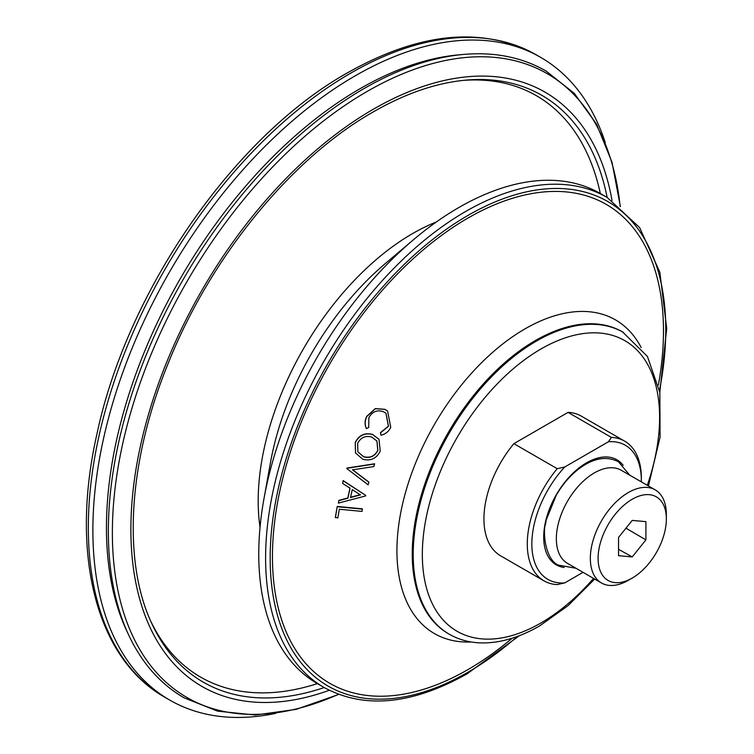 <?xml version="1.0" encoding="UTF-8"?>
<svg xmlns="http://www.w3.org/2000/svg" width="754" height="754" viewBox="0 0 754 754"><rect width="100%" height="100%" fill="white"/><g stroke="black" fill="none" stroke-linecap="round" stroke-linejoin="round"><path stroke-width="1.13" d="M623.143 465.293A60.659 35.023 120 0 0 586.593 462.796A60.659 35.023 120 0 0 577.366 469.28A60.659 35.023 120 0 0 544.708 525.849A60.659 35.023 120 0 0 564.143 567.479M605.33 142.789A371.034 214.221 120 0 0 540.75 57.417A371.034 214.221 120 0 0 355.238 75.796A371.034 214.221 120 0 0 112.846 402.759A371.034 214.221 120 0 0 169.725 700.07A371.034 214.221 120 0 0 275.936 713.312M463.512 54.429L458.658 54.863A358.499 206.982 120 0 0 359.95 88.755A358.499 206.982 120 0 0 126.455 630.25L128.519 634.679A361.534 208.726 120 0 1 363.984 88.604A361.534 208.726 120 0 1 463.512 54.429C494.492 51.734 521.985 57.247 546 70.989L574.322 93.392L596.537 124.127L612.012 162.251L620.382 206.643M600.325 193.524A335.709 193.825 120 0 0 463.371 80.376M150.913 621.579A335.709 193.825 120 0 0 317.377 683.614M659.816 392.372L666.706 328.471L659.863 272.269L639.599 227.538L607.159 197.463L600.316 193.514A282.957 163.364 120 0 0 458.837 207.529A282.957 163.364 120 0 0 413.569 239.659A282.957 163.364 120 0 0 263.947 498.809A282.957 163.364 120 0 0 317.359 683.605L324.201 687.554C364.531 709.307 412.231 704.688 467.291 673.699L519.327 635.707M381.015 435.247L380.525 432.796L388.48 426.33L386.029 413.305L383.541 411.769C377.207 409.582 372.325 411.533 368.894 417.622L368.687 427.433L366.435 428.64C364.672 424.653 364.795 420.609 366.812 416.51L375.388 408.696L384.898 409.403L387.584 411.005L390.751 427.311C388.734 431.514 385.492 434.153 381.015 435.247L380.421 432.655L388.367 426.198L385.973 413.249M366.435 428.64L366.321 428.498C364.559 424.521 364.682 420.478 366.689 416.387L375.266 408.593L384.776 409.309L387.528 410.958M355.511 452.881L355.238 442.504C358.885 435.199 364.634 432.485 372.485 434.379L378.942 439.262M352.438 469.638L368.894 482.089L368.169 484.86L346.793 468.564L346.953 468.046L374.549 463.776L373.852 466.566L352.514 469.855L368.97 482.324M338.348 503.116L338.904 500.665L347.896 498.224L350.054 488.234L342.636 483.418L343.183 480.798L365.747 495.369L365.624 495.934L338.348 503.116L338.838 500.392L347.83 497.96L349.979 487.989M342.636 483.418L343.108 480.562L365.747 495.369M335.341 517.395L337.226 506.443L362.363 508.827L362.033 511.401L339.328 509.252L337.82 517.932L335.341 517.395M658.44 385.04L659.354 379.469A276.501 159.641 120 0 0 467.961 218.066A276.501 159.641 120 0 0 272.448 556.706A276.501 159.641 120 0 0 467.961 669.59A276.501 159.641 120 0 0 507.923 641.758L512.286 638.176M568.054 412.381L611.4 437.405L608.478 441.731L564.718 466.999A77.436 44.703 -60 0 0 531.843 543.936A77.436 44.703 -60 0 0 564.718 582.908L557.225 584.595A80.659 46.569 -60 0 1 543.983 580.853L500.637 555.83A80.659 46.569 -60 0 1 513.879 443.663L568.054 412.381A80.659 46.569 -60 0 1 581.296 416.123L624.642 441.147A80.659 46.569 -60 0 1 641.352 478.074L641.352 480.713A77.436 44.703 -60 0 1 641.343 481.863M355.332 442.683C358.989 435.35 364.748 432.636 372.599 434.521L378.989 439.328L380.223 451.165C376.519 458.573 370.695 461.269 362.74 459.252L355.558 452.984L355.238 442.504M371.628 436.99C365.332 435.407 360.676 437.546 357.66 443.399L357.858 451.853L363.73 456.858C370.091 458.47 374.804 456.34 377.867 450.468L376.953 441.033L371.628 436.99M357.811 451.759L363.73 456.858M363.635 456.67C369.997 458.281 374.71 456.161 377.773 450.298L377.867 450.468M377.773 450.298L376.906 440.958M346.878 468.781L346.953 468.046M347.038 468.262L374.634 463.974M352.241 489.629L350.525 497.555L360.403 494.897L352.241 489.629M350.459 497.291L360.337 494.643M335.398 517.696L337.226 506.443M337.292 506.735L362.42 509.11M543.983 580.853A80.659 46.569 -60 0 1 557.225 468.686L564.718 466.999M564.718 582.908L583.031 572.333M608.478 441.731A77.436 44.703 -60 0 1 641.352 480.713M611.4 437.405A80.659 46.569 -60 0 1 624.642 441.147M513.879 443.663L557.225 468.686M632.22 499.252A48.265 27.87 120 0 0 598.092 558.365A48.265 27.87 120 0 0 632.22 578.073L628.346 580.316A53.751 31.037 -60 0 1 601.466 582.974A53.751 31.037 -60 0 1 593.228 539.902A53.751 31.037 -60 0 1 628.346 492.532A53.751 31.037 -60 0 1 655.217 489.874A53.751 31.037 -60 0 1 666.357 514.482L666.357 518.959A48.265 27.87 120 0 0 632.22 499.252M545.406 525.02A53.751 31.037 -60 0 1 548.45 511.712M566.989 479.591A53.751 31.037 -60 0 1 576.999 470.298M601.466 582.974L567.479 563.351A53.751 31.037 -60 0 1 559.242 520.279A53.751 31.037 -60 0 1 594.35 472.909A53.751 31.037 -60 0 1 621.23 470.251L655.217 489.874M628.346 580.316L632.22 578.073A48.265 27.87 120 0 0 666.357 518.959M632.22 520.411L618.534 537.442L618.534 555.689L632.22 556.914L645.914 539.883L645.914 521.636L632.22 520.411M625.961 528.196L645.914 539.883M618.534 549.327L632.22 556.914M413.569 239.659L385.398 263.476A217.303 125.456 120 0 0 270.488 462.494L263.947 498.809M350.685 73.166A371.034 214.221 120 0 0 108.293 400.129A371.034 214.221 120 0 0 165.164 697.441C95.843 658.61 69.802 553.379 96.917 434.144C126.974 290.978 234.042 136.361 347.453 72.846C419.752 32.064 482.664 26.041 536.198 54.788A371.034 214.221 120 0 0 350.685 73.166M620.156 206.455A360.195 207.963 120 0 0 367.066 91.479A360.195 207.963 120 0 0 112.77 515.868A360.195 207.963 120 0 0 338.489 694.311M612.031 200.479A343.098 198.095 120 0 0 373.494 109.141A343.098 198.095 120 0 0 131.903 503.116A343.098 198.095 120 0 0 329.253 690.278M324.201 687.554A282.957 163.364 120 0 1 280.837 460.817A282.957 163.364 120 0 1 465.68 211.478A282.957 163.364 120 0 1 607.159 197.463A338.744 195.569 120 0 0 465.812 80.141C436.283 82.846 405.379 93.468 373.089 112.007C291.346 158.387 210.875 256.794 168.604 362.316C128.246 460.279 122.044 561.127 151.931 623.812A338.744 195.569 120 0 0 324.192 687.544M436.349 221.978A218.396 126.097 120 0 0 412.627 233.552A218.396 126.097 120 0 0 260.026 527.376M659.486 390.346A279.725 161.497 120 0 0 467.961 215.427A279.725 161.497 120 0 0 270.168 558.026A279.725 161.497 120 0 0 467.961 672.229A279.725 161.497 120 0 0 517.404 636.433M641.202 347.575A181.092 104.552 120 0 0 524.982 328.885A181.092 104.552 120 0 0 399.922 517.169A181.092 104.552 120 0 0 471.231 641.984M648.44 485.953L660.08 437.113L659.854 392.598L647.441 356.472L622.55 331.901A174.221 100.593 120 0 0 535.434 340.525A174.221 100.593 120 0 0 421.618 494.059A174.221 100.593 120 0 0 448.328 633.671L449.29 634.227C458.432 639.467 468.583 642.351 479.733 642.87C498.828 643.577 518.79 637.922 539.628 625.914L567.998 605.707L594.689 579.053M623.52 332.457A174.221 100.593 120 0 0 536.405 341.091A174.221 100.593 120 0 0 422.589 494.615A174.221 100.593 120 0 0 449.29 634.227M647.309 485.303A167.774 96.861 120 0 0 540.967 348.989A167.774 96.861 120 0 0 422.334 554.473A167.774 96.861 120 0 0 540.967 622.964A167.774 96.861 120 0 0 593.558 578.403M338.763 694.415L296.133 709.373L255.38 715.028L217.661 711.163L184.099 697.836C160.187 683.906 141.658 662.851 128.519 634.679M165.164 697.441L169.725 700.07M536.198 54.788L540.75 57.417M629.75 475.171L618.497 461.816C608.44 456.641 597.413 457.518 585.424 464.455C573.898 471.325 564.162 481.608 556.226 495.284L546.678 518.809C540.967 533.408 546.82 561.626 558.808 565.198L575.999 568.271"/></g></svg>
